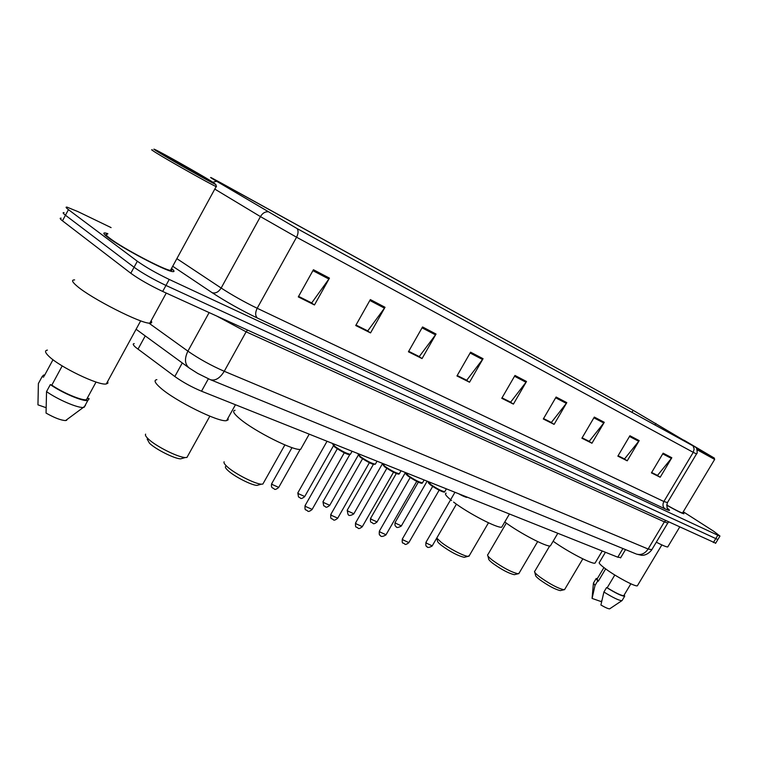 <?xml version="1.0" encoding="UTF-8"?>
<svg xmlns="http://www.w3.org/2000/svg" width="758" height="758" viewBox="0 0 758 758"><rect width="100%" height="100%" fill="white"/><g stroke="black" fill="none" stroke-linecap="round" stroke-linejoin="round"><path stroke-width="1.14" d="M620.774 557.556L617.779 557.196L201.514 391.204C191.746 387.111 182.849 382.221 174.823 376.518L135.938 347.562C133.067 345.089 132.489 343.772 134.213 343.611M61.133 218.19C59.484 217.963 59.929 218.844 62.469 220.824L130.802 273.259C139.14 279.266 149.762 285.321 162.686 291.442L715.666 543.183M111.094 227.608L77.894 211.586L67.026 207.142C65.406 206.868 65.88 207.701 68.438 209.644L137.331 261.235L134.062 267.252C142.428 273.212 153.059 279.276 165.964 285.444L717.864 539.535L165.964 285.444C153.059 279.276 142.428 273.212 134.062 267.252L65.453 215.234L134.062 267.252L130.802 273.259M64.079 212.666C62.44 212.42 62.905 213.273 65.453 215.234C62.905 213.273 62.44 212.42 64.079 212.666M108.167 237.586C121.451 247.838 165.718 271.156 172.53 271.582C174.766 271.904 174.435 270.852 171.526 268.427C174.435 270.852 174.766 271.904 172.53 271.582C165.718 271.156 121.451 247.838 108.167 237.586C103.543 234.08 102.624 232.554 105.419 232.99C102.624 232.554 103.543 234.08 108.167 237.586M666.623 505.122C676.269 510.57 682.029 513.46 683.915 513.791L682.901 512.37L683.915 513.791C682.029 513.46 676.269 510.57 666.623 505.122M214.656 180.091L211.728 177.978L220.824 182.82L633.167 410.324L695.361 447.154L296.899 228.461L214.656 180.091M214.192 179.836L297.231 228.66L695.863 447.409L632.873 410.144L212.079 178.102C209.502 176.822 210.212 177.4 214.192 179.836M107.844 233.644L105.419 232.99L107.844 233.644M137.331 261.235C145.716 267.157 156.347 273.231 169.233 279.446L717.807 535.243L719.967 536.058L713.761 531.301L683.271 511.773M604.268 422.301L591.951 443.231L581.898 438.228L594.319 417.08L604.268 422.301L603.794 422.992L593.884 417.81M639.193 440.616L627.236 460.817L617.855 456.136L629.907 435.746L639.193 440.616L638.729 441.289L629.491 436.456M671.825 457.737L660.199 477.246L651.425 472.869L663.136 453.18L671.825 457.737L671.37 458.382L662.729 453.862M483.054 358.705L469.524 382.231L456.951 375.959L470.595 352.176L483.054 358.705L482.524 359.491L470.121 353.001M436.039 334.041L422.054 358.572L408.429 351.788L422.538 326.963L436.039 334.041L435.499 334.865L422.054 327.826M385.017 307.274L370.548 332.904L355.729 325.523L370.34 299.581L385.017 307.274L384.467 308.136L369.838 300.471M329.455 278.129L314.466 304.962L298.292 296.909L313.433 269.725L329.455 278.129L328.887 279.029L312.912 270.663M566.804 402.64L554.107 424.376L543.306 418.994L556.107 397.031L566.804 402.64L566.311 403.37L555.671 397.789M526.507 381.501L513.412 404.099L501.768 398.301L514.985 375.456L526.507 381.501L526.005 382.259L514.53 376.252M588.72 441.109L582.097 437.878M624.033 458.723L618.045 455.814M657.034 475.181L651.615 472.547M466.236 380.014L457.169 375.58M418.767 356.336L408.657 351.38M367.27 330.649L355.966 325.106M311.206 302.688L298.538 296.463M550.858 422.225L543.514 418.634M510.134 401.911L501.985 397.931M513.412 404.099L510.096 401.977M502.023 397.865L510.627 402.157L526.005 382.259M554.107 424.376L550.82 422.282M543.552 418.577L551.341 422.462L566.311 403.37M314.466 304.962L311.168 302.764M298.586 296.387L311.699 302.935L328.887 279.029M370.548 332.904L367.223 330.725M356.004 325.03L367.753 330.895L384.467 308.136M422.054 358.572L418.729 356.402M408.695 351.314L419.259 356.582L435.499 334.865M469.524 382.231L466.198 380.08M457.207 375.513L466.729 380.26L482.524 359.491M660.199 477.246L656.996 475.238M651.653 472.499L657.499 475.418L671.37 458.382M627.236 460.817L623.995 458.779M618.083 455.748L624.507 458.96L638.729 441.289M591.951 443.231L588.691 441.165M582.135 437.821L589.203 441.346L603.794 422.992M211.529 181.352C198.71 173.449 162.335 152.945 155.362 149.714C152.699 148.464 153.703 149.279 158.356 152.15C171.374 160.241 211.624 182.868 215.841 184.488L211.529 181.352M152.803 150.16C150.501 149.127 151.657 150.046 156.281 152.908C169.584 161.208 210.696 184.317 216.153 186.591L216.324 186.203M107.541 234.203C104.926 233.796 105.798 235.236 110.147 238.524C122.616 248.141 164.041 269.962 170.465 270.379L171.81 270.218L171.213 268.995M74.625 279.91C71.261 279.835 72.067 281.91 77.051 286.126C91.367 298.586 141.566 323.988 149.828 323.154C151.79 323.173 152.225 322.387 151.117 320.786M47.422 350.111C44.551 350.518 45.006 352.546 48.777 356.194C59.503 366.948 98.976 385.888 106.281 383.955L107.911 383.122L107.702 381.34M164.988 155.797L208.024 180.053C210.004 180.972 209.094 180.271 205.304 177.941C195.223 171.715 165.955 155.257 162.146 153.675L164.988 155.797M62.203 365.906L51.809 385.13C62.952 392.862 82.044 400.83 86.44 399.693L87.739 398.234L89.141 398.746L87.814 400.489C83.058 401.74 62.118 392.919 50.331 384.59L46.541 391.611C57.703 399.532 77.439 408.003 83.266 407.472L85.417 405.596M46.541 391.611L46.049 413.072C54.462 417.848 60.972 420.349 65.576 420.567L66.751 420.226M51.809 385.13L50.331 384.59M44.154 376.101L53.003 359.709M39.122 382.174L38.383 383.548L37.957 404.848L46.011 407.662M38.383 383.548L42.135 376.593L43.604 377.133M44.76 374.992L43.576 375.058L42.135 376.593M147.185 439.109L149.487 443.24C155.778 449.39 174.596 458.798 180.641 458.846L182.896 458.22M145.621 434.135C144.958 435.026 145.868 436.646 148.341 438.986C155.807 446.263 178.206 457.472 185.312 457.538L186.942 457.444L187.937 455.643M156.868 379.654C153.647 380.137 154.793 382.828 160.317 387.717C174.871 400.878 219.299 422.784 226.623 420.605L228.167 419.799L228.016 418.103M225.524 466.502C225.031 467.279 225.941 468.709 228.253 470.784C234.677 476.706 251.808 485.385 257.028 485.385L258.866 484.883M224.112 461.774C223.525 462.674 224.595 464.36 227.334 466.824C234.961 473.826 255.342 484.154 261.482 484.163L262.846 484.068L263.68 482.6M235.056 410.286C232.156 410.817 233.682 413.612 239.642 418.653C254.423 431.349 294.474 451.361 300.67 449.305L301.826 447.248M464.266 557.31L468.15 556.334C464.18 556.429 448.575 548.261 440.938 542.065L436.769 538.038L437.499 540.729C437.205 541.487 438.484 543.003 441.327 545.296C450.498 551.957 458.145 555.965 464.266 557.31L465.232 557.073M446.187 493.164C444.33 493.666 446.121 496.12 451.569 500.526M453.587 502.08C468.169 513.289 498.072 528.781 501.758 527.113L502.393 526.033M468.15 556.334L469.392 555.481M487.887 555.917L488.626 558.655C488.379 559.395 489.734 560.929 492.691 563.26C501.588 569.637 508.808 573.446 514.341 574.687L515.146 574.488M487.584 554.78C487.29 555.642 488.901 557.443 492.406 560.2C502.98 567.761 511.546 572.281 518.093 573.768L519.154 573.048M504.771 521.959L505.017 522.139C519.401 532.95 547.191 547.456 550.384 545.893L550.914 544.993M534.797 572.347L535.536 575.123C535.337 575.843 536.759 577.388 539.81 579.737C548.451 585.858 555.282 589.487 560.314 590.624L560.996 590.463M534.551 571.39C534.305 572.233 536.001 574.052 539.62 576.829C549.882 584.086 557.983 588.398 563.943 589.762L564.852 589.155M553.141 541.231C567.534 551.635 592.292 564.539 595.03 563.128L595.485 562.379M696.375 448.063L714.282 458.059L684.057 440.227M605.424 552.269L599.436 562.332C598.327 562.872 600.649 565.241 606.409 569.438C617.04 577.189 635.46 586.919 637.355 585.811L637.649 585.318M696.261 447.902L709.384 455.236L687.563 442.312M614.804 575.009L607.196 587.763C615.771 593.021 621.295 595.655 623.777 595.665L624.005 595.286M607.196 587.763L606.58 587.535L603.908 592.017L600.914 605.007C605.348 607.565 608.257 608.854 609.65 608.854L609.934 608.665M603.908 592.017C612.786 597.522 618.755 600.421 621.825 600.706L622.261 600.251M606.58 587.535C615.894 593.287 621.92 596.186 624.668 596.224L624.298 594.793M603.908 567.581L597.086 579.027L598.289 581.253L605.651 568.888M656.305 542.188C662.625 545.438 666.443 547.03 667.741 546.954L668.006 546.509M666.623 505.017C675.511 510.02 680.817 512.664 682.551 512.967L682.702 512.711M697.133 449.759L714.633 459.414M593.381 583.537L592.083 598.422L600.895 601.501L601.833 600.658M593.438 582.968L595.011 585.47L597.664 581.026L598.289 581.253M592.083 598.422L595.011 585.47M597.38 578.543L596.205 578.477L597.664 581.026M145.242 335.917L137.994 349.182M182.29 362.949L174.823 376.518M208.365 378.82L201.514 391.204M622.934 548.546L617.779 557.196M162.686 291.442L169.233 279.446M62.469 220.824L68.438 209.644M713.373 542.586L717.807 535.243M148.852 323.079L187.899 351.153L209.104 312.618M210.127 379.569L197.724 373.419L189.292 368.056C184.734 364.361 184.27 358.724 187.899 351.153C198.956 358.809 211.075 365.517 224.245 371.278L246.123 331.815L217.262 316.332M635.905 553.852L210.705 379.796C215.556 380.904 220.076 378.071 224.245 371.278L648.118 549.019L664.368 521.864L246.123 331.815L247.525 330.137M667.94 522.764L651.605 550.052C646.688 556.145 641.382 555.32 641.372 555.254L636.483 554.089C641.069 555.349 644.954 553.662 648.118 549.019L651.842 549.654M668.537 522.139L667.76 523.067L664.368 521.864L665.496 520.755M220.824 182.82L220.426 183.55M212.903 182.204L216.627 181.304M693.087 445.979L694.157 448.963L693.238 452.337L296.558 237.216C298.282 233.796 298.51 230.944 297.231 228.66M696.526 453.919L693.238 452.337L663.875 501.512L667.438 502.592M214.789 189.093L260.449 216.608L221.156 288.031C232.346 295.269 244.351 302.016 257.18 308.269L296.558 237.216L260.449 216.608C262.448 213.32 264.864 211.719 267.716 211.795M667.438 508.296C670.821 510.958 669.996 511.148 664.984 508.845L257.398 318.057C241.271 310.297 226.197 301.845 212.164 292.702L172.71 266.248M176.86 258.649L221.156 288.031C218.531 292.095 215.537 293.649 212.164 292.702M257.398 318.057C255.181 315.878 255.105 312.618 257.18 308.269L663.875 501.512C662.388 504.563 662.757 507.007 664.984 508.845M655.878 423.4L654.921 425.011M633.167 410.324L631.945 412.399M292.01 447.627L271.79 483.519L272.311 484.551L278.736 487.375M327.049 441.26L297.932 492.7L298.491 493.742L304.735 496.509M349.779 454.601L323.088 501.54L323.685 502.582L329.749 505.292M373.419 464.332L347.316 510.049L347.95 511.1L353.844 513.753M396.339 473.466L370.662 518.245L371.325 519.306L377.058 521.911M418.34 482.126L395.202 522.328L395.894 523.352L401.37 525.891M333.236 443.733L334.771 446.358C341.289 450.906 346.491 453.559 350.367 454.317L350.632 453.843M337.291 448.831L305.161 505.453L305.749 506.562L312.154 509.367M349.751 454.279C347.306 454.563 342.36 452.185 334.903 447.125M358.543 453.824L360.173 456.449C366.588 460.902 371.647 463.489 375.333 464.209L375.58 463.782M362.523 458.789L330.895 514.294L331.521 515.402L337.727 518.159M374.708 464.171C372.434 464.474 367.63 462.153 360.296 457.197M382.875 463.526L384.609 466.151C390.92 470.519 395.837 473.039 399.352 473.731L399.58 473.333M386.798 468.368L355.644 522.793L356.298 523.911L362.343 526.62M398.717 473.684C396.595 474.015 391.933 471.741 384.713 466.89M406.288 472.859L408.117 475.484C414.332 479.767 419.117 482.24 422.471 482.893L422.68 482.524M410.154 477.587L379.464 530.979L380.165 532.097L386.03 534.76M421.827 482.846C419.856 483.187 415.318 480.979 408.211 476.204M428.839 481.851L430.762 484.485C436.883 488.683 441.544 491.089 444.738 491.724L444.937 491.374M432.657 486.465L402.422 538.862L403.142 539.98L408.856 542.595M444.093 491.667C442.255 492.027 437.84 489.867 430.847 485.186M454.961 492.264L426.015 542.235L426.773 543.325L432.231 545.864M463.1 495.514L466.104 496.708M466.293 496.784C465.971 497.428 463.375 496.395 458.505 493.685M625.521 549.597L620.556 557.916M715.552 543.372L719.967 536.058M188.59 367.554L136.099 329.247M695.863 447.409C696.46 446.235 698.052 453.691 696.479 453.995L667.286 502.848C666.727 507.121 667.031 509.215 668.177 509.12L667.571 508.485M86.44 399.693L96.058 382.032M65.576 420.567L83.266 407.472M84.062 407.387L87.814 400.489M106.281 383.955L140.685 320.842M149.828 323.154L166.248 293.071M170.465 270.379L216.153 186.591M215.841 184.488L216.466 186.733M226.623 420.605L235.463 404.744M186.942 457.444L209.843 416.189M180.641 458.846L185.312 457.538M300.67 449.305L309.217 434.154M262.846 484.068L284.885 444.918M257.028 485.385L261.482 484.163M501.758 527.113L509.433 513.99M468.946 556.258L488.474 522.793M487.944 554.505L506.316 523.086M550.384 545.893L557.822 533.281M518.775 573.692L537.668 541.591M514.341 574.687L518.093 573.768M534.845 571.144L549.711 545.95M595.03 563.128L602.25 551M564.53 589.696L582.826 558.854M560.314 590.624L563.943 589.762M623.777 595.665L630.874 583.802M609.65 608.854L621.825 600.706M622.005 600.668L624.668 596.224M637.355 585.811L661.857 544.917M667.741 546.954L679.604 527.189M682.551 512.967L714.605 459.49M714.282 458.059L714.661 459.509M593.571 582.893L595.949 578.894M300.187 449.352L278.593 487.621C273.647 491.212 274.955 488.389 272.605 488.038M272.321 487.782C271.43 487.223 271.203 485.887 271.648 483.775M333.435 445.865L304.602 496.736C299.751 500.252 301.059 497.494 298.747 497.153M298.5 496.926L297.799 492.937M358.259 455.226L329.626 505.51C324.812 508.959 326.177 506.23 323.912 505.918M323.685 505.728L322.965 501.758M382.619 463.422L353.73 513.962C350.442 515.828 348.576 515.971 348.14 514.36M347.941 514.199L347.202 510.248M405.426 472.518L376.953 522.101C372.301 525.417 373.59 522.755 371.486 522.499M371.316 522.357C370.52 522.376 370.264 521.068 370.548 518.434M427.142 481.178L401.276 526.052C398.139 527.805 396.387 527.938 396.027 526.44M395.875 526.327C395.022 526.223 394.766 524.953 395.108 522.489M332.838 444.415L334.828 447.087C341.252 451.351 345.724 453.786 348.254 454.402L350.367 454.317L352.11 451.256M305.029 505.7C304.858 508.684 305.095 510.049 305.73 509.802M305.995 510.039C308.307 510.361 307.028 513.242 312.012 509.622L344.293 452.791M358.174 454.449L360.23 457.169C366.512 461.328 370.87 463.716 373.324 464.313L375.333 464.209L377.048 461.205M330.763 514.521C330.602 517.515 330.848 518.879 331.492 518.605M331.729 518.804C333.975 519.107 332.724 521.94 337.594 518.387L369.383 462.693M382.525 464.114L384.647 466.852C398.301 475.645 399.163 474.195 399.352 473.731L401.048 470.765M355.521 523.011C355.369 526.005 355.625 527.36 356.279 527.066M356.478 527.236C358.714 527.54 357.406 530.297 362.22 526.829L393.516 472.215M405.975 473.409C405.123 473.21 405.852 474.129 408.155 476.176C421.912 484.978 422.111 483.244 422.471 482.893L424.148 479.985M379.351 531.178C379.066 534.172 379.322 535.518 380.128 535.205M380.308 535.356C380.724 536.958 382.591 536.825 385.917 534.949L416.748 481.377M428.545 482.363C427.749 482.211 428.497 483.149 430.79 485.158C442.606 492.975 445.098 492.406 444.738 491.724L446.396 488.853M402.309 539.052C402.034 542.027 402.29 543.353 403.104 543.041M403.265 543.183C405.322 543.401 404.071 546.13 408.751 542.775L439.128 490.208M425.92 542.406C425.655 545.315 425.92 546.613 426.726 546.3M426.858 546.414C427.209 547.911 428.962 547.778 432.136 546.025L456.42 504.155M466.748 496.973C467.695 498.091 464.929 496.992 458.476 493.666"/></g></svg>
